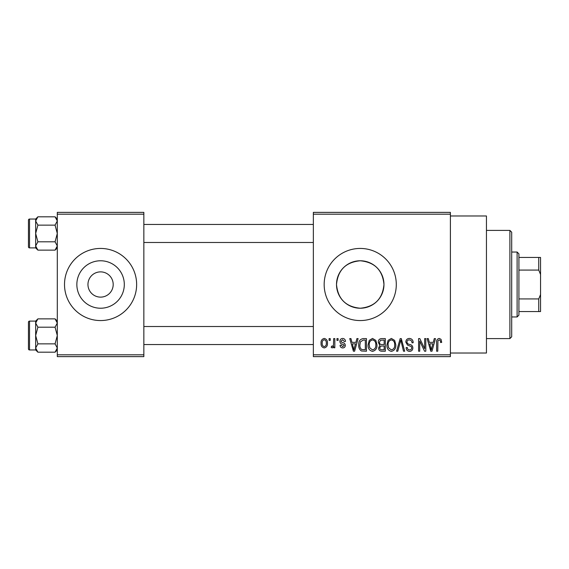<?xml version="1.0" encoding="UTF-8"?>
<svg xmlns="http://www.w3.org/2000/svg" width="569" height="569" viewBox="0 0 569 569"><rect width="100%" height="100%" fill="white"/><g stroke="black" fill="none" stroke-linecap="round" stroke-linejoin="round"><path stroke-width="0.85" d="M87.96 284.201L87.953 284.5A12.625 12.625 0 0 0 100.578 297.125A12.625 12.625 0 0 0 113.195 284.5L113.195 284.201M113.195 284.799L113.195 284.5A12.625 12.625 0 0 0 100.578 271.875A12.625 12.625 0 0 0 87.953 284.5L87.96 284.799M76.851 284.5A23.727 23.727 0 0 0 100.578 308.227A23.727 23.727 0 0 0 124.305 284.5A23.727 23.727 0 0 0 100.578 260.773A23.727 23.727 0 0 0 76.851 284.5M64.51 284.5A36.06 36.06 0 0 0 100.578 320.56A36.06 36.06 0 0 0 136.638 284.5A36.06 36.06 0 0 0 100.578 248.44A36.06 36.06 0 0 0 64.51 284.5M383.961 284.5C382.56 298.945 374.651 306.855 360.241 308.227C345.81 306.855 337.901 298.945 336.507 284.5C337.908 270.055 345.817 262.145 360.22 260.773C374.665 262.16 382.581 270.069 383.961 284.5A23.727 23.727 0 0 1 360.234 308.227A23.727 23.727 0 0 1 336.507 284.5A23.727 23.727 0 0 1 360.234 260.773A23.727 23.727 0 0 1 383.961 284.5M324.166 284.5A36.06 36.06 0 0 0 360.234 320.56A36.06 36.06 0 0 0 396.294 284.5A36.06 36.06 0 0 0 360.234 248.44A36.06 36.06 0 0 0 324.166 284.5M450.392 215.978L486.452 215.978L486.452 353.022L450.392 353.022M450.392 214.179L313.348 214.179L313.348 212.372L450.392 212.372L450.392 356.628L313.348 356.628L313.348 354.821L450.392 354.821M329.088 338.598L330.233 338.598L330.233 340.397L329.088 340.397L329.088 338.598M336.955 338.598L338.1 338.598L338.1 340.397L336.955 340.397L336.955 338.598M356.898 338.598L358.1 338.598L354.608 351.215L353.406 351.215L349.743 338.598L350.945 338.598L351.934 342.367L355.909 342.367L356.898 338.598M375.825 340.411L376.955 344.743C377.204 348.32 375.725 350.532 372.517 351.379C369.373 350.554 367.901 348.392 368.1 344.892L369.238 340.362L372.524 338.434L375.825 340.411M394.673 340.411L395.804 344.743C396.052 348.32 394.573 350.532 391.372 351.379C388.229 350.554 386.756 348.392 386.956 344.892L388.094 340.362L391.38 338.434L394.673 340.411M409.381 338.434C411.864 338.697 413.13 340.12 413.179 342.694L412.034 342.858C411.935 341.073 411.017 340.084 409.275 339.906C407.845 339.942 407.07 340.66 406.949 342.069C407.248 343.491 408.201 344.288 409.808 344.458C411.721 344.864 412.738 346.016 412.852 347.922C412.767 350.056 411.679 351.208 409.588 351.379C407.361 351.165 406.209 349.907 406.131 347.609L407.276 347.446C407.333 348.968 408.087 349.786 409.552 349.907C410.889 349.878 411.607 349.202 411.707 347.879L411.344 346.592L407.546 345.099L405.804 342.09C405.932 339.807 407.127 338.591 409.381 338.434M434.268 338.598L435.477 338.598L431.985 351.215L430.776 351.215L427.113 338.598L428.315 338.598L429.311 342.367L433.279 342.367L434.268 338.598M313.348 214.179L313.348 354.821M441.018 339.323L441.7 342.367L440.555 342.531C440.719 341.194 440.257 340.319 439.168 339.906L437.931 340.859L437.767 351.215L436.622 351.215L436.622 342.652C436.338 340.347 437.205 338.946 439.218 338.434L441.018 339.323M424.659 338.598L425.804 338.598L425.804 351.215L424.581 351.215L419.737 341.094L419.737 351.215L418.592 351.215L418.592 338.598L419.822 338.598L424.659 348.697L424.659 338.598M400.178 338.598L401.294 338.598L404.694 351.215L403.506 351.215L400.804 340.07L397.774 351.215L396.572 351.215L400.178 338.598M381.756 338.598L385.313 338.598L385.313 351.215L381.749 351.215C379.743 351.137 378.698 350.077 378.591 348.043L379.829 345.397L378.264 342.303C378.285 339.928 379.452 338.697 381.756 338.598M363.1 338.598L366.464 338.598L366.464 351.215L361.429 350.988C359.423 349.579 358.534 347.574 358.755 344.978C358.456 341.386 359.907 339.259 363.1 338.598M342.68 338.434C344.401 338.598 345.333 339.586 345.483 341.379L344.33 341.542L342.602 339.743L341.051 341.165L341.35 341.997L342.481 342.51C344.167 342.794 345.113 343.733 345.319 345.319C345.234 346.969 344.366 347.844 342.73 347.936C341.101 347.837 340.212 346.962 340.07 345.319L341.215 345.155L342.687 346.628L344.167 345.511L343.797 344.75L342.488 344.224C340.838 343.939 339.978 343 339.906 341.4C339.963 339.565 340.888 338.576 342.68 338.434M333.676 338.598L334.828 338.598L334.828 347.773L333.676 347.773L333.676 346.308L332.31 347.936L331.222 347.446L331.549 346.137L332.374 346.301L333.462 345.227L333.676 338.598M324.252 338.434C326.57 339.017 327.637 340.603 327.445 343.185C327.644 345.774 326.578 347.36 324.252 347.936C321.954 347.375 320.888 345.817 321.058 343.278C320.831 340.646 321.898 339.032 324.252 338.434M143.85 356.628L57.298 356.628L57.298 354.821L143.85 354.821L143.85 356.628M143.85 214.179L57.298 214.179L57.298 212.372L143.85 212.372L143.85 354.821M57.298 214.179L57.298 354.821M431.821 347.517L432.895 343.84L429.702 343.84L431.295 349.907L431.821 347.517M391.365 349.907C393.819 349.231 394.922 347.495 394.658 344.722C394.815 342.125 393.727 340.518 391.387 339.906C388.99 340.561 387.894 342.239 388.101 344.935L388.584 347.787L391.365 349.907M384.167 349.743L384.167 345.973L380.81 346.094L379.743 347.837C379.857 349.274 380.668 349.907 382.169 349.743L384.167 349.743M384.167 344.494L384.167 340.07L380.547 340.226L379.409 342.289C379.502 343.832 380.334 344.565 381.899 344.494L384.167 344.494M372.51 349.907C374.971 349.231 376.066 347.495 375.803 344.722C375.96 342.125 374.871 340.518 372.539 339.906C370.135 340.561 369.039 342.239 369.245 344.935L369.736 347.787L372.51 349.907M365.312 349.743L365.312 340.07L363.25 340.07L360.362 341.912L359.907 344.992C359.722 346.848 360.305 348.349 361.649 349.494L365.312 349.743M354.451 347.517L355.518 343.84L352.325 343.84L353.925 349.907L354.451 347.517M324.28 346.628C325.802 346.101 326.478 344.956 326.3 343.192C326.478 341.393 325.781 340.241 324.223 339.743C322.701 340.276 322.033 341.421 322.203 343.192C322.026 344.985 322.723 346.13 324.28 346.628M509.895 230.402L511.702 232.209L511.702 336.791L509.895 338.598L509.895 230.402L486.452 230.402M57.298 247.899L55.065 250.132L37.895 250.132L35.662 245.964L37.895 241.804L35.662 233.468L37.895 225.139L35.662 220.971L37.895 216.81L35.662 219.044L35.662 247.899L37.895 250.132M28.45 222.65L28.45 220.125A1.081 1.081 0 0 1 29.531 219.044L29.531 247.899A1.081 1.081 0 0 1 28.45 246.811L28.45 220.125A1.081 1.081 0 0 1 29.531 219.044L35.662 219.044M29.531 247.899L35.662 247.899M57.298 219.044L55.065 216.81L37.895 216.81M55.065 216.81L57.298 220.971L55.065 225.139L37.895 225.139M55.065 225.139L57.298 233.468L55.065 241.804L37.895 241.804M55.065 241.804L57.298 245.964L55.065 250.132M517.107 316.954L517.107 252.046L518.914 253.845L518.914 315.155L517.107 316.954L511.702 316.954M517.107 252.046L511.702 252.046M540.55 311.549L538.743 311.549L538.743 298.924L540.55 294.543L540.55 311.549M518.914 311.549L538.743 311.549M518.914 257.451L540.55 257.451L540.55 294.543M518.914 298.924L538.743 298.924M540.55 274.457L538.743 270.076L538.743 257.451M518.914 270.076L538.743 270.076M28.45 246.811L28.45 244.286M57.298 349.956L55.065 352.19L37.895 352.19L35.662 348.029L37.895 343.861L35.662 335.532L37.895 327.196L35.662 323.036L37.895 318.868L35.662 321.101L35.662 349.956L37.895 352.19M28.45 324.714L28.45 322.189A1.081 1.081 0 0 1 29.531 321.101L29.531 349.956A1.081 1.081 0 0 1 28.45 348.875L28.45 322.189A1.081 1.081 0 0 1 29.531 321.101L35.662 321.101M29.531 349.956L35.662 349.956M57.298 321.101L55.065 318.868L37.895 318.868M55.065 318.868L57.298 323.036L55.065 327.196L37.895 327.196M55.065 327.196L57.298 335.532L55.065 343.861L37.895 343.861M55.065 343.861L57.298 348.029L55.065 352.19M28.45 348.875L28.45 346.35M509.895 338.598L486.452 338.598M313.348 224.456L143.85 224.456M313.348 242.486L143.85 242.486M143.85 344.544L313.348 344.544M143.85 326.514L313.348 326.514"/></g></svg>
